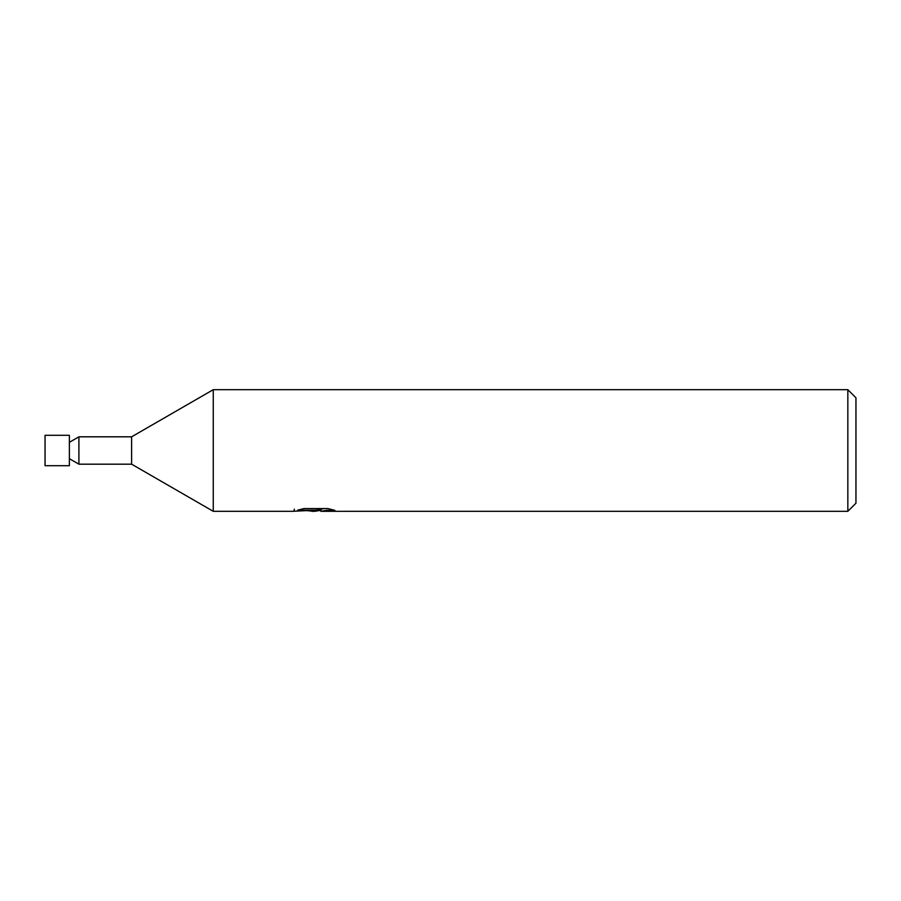 <?xml version="1.0" encoding="UTF-8"?>
<svg xmlns="http://www.w3.org/2000/svg" width="901" height="901" viewBox="0 0 901 901"><rect width="100%" height="100%" fill="white"/><g stroke="black" fill="none" stroke-linecap="round" stroke-linejoin="round"><path stroke-width="1.35" d="M69.377 458.677L78.905 464.184L78.905 436.816L131.614 436.816L213.255 389.683L847.841 389.683L855.95 397.791L855.95 503.209L847.841 511.317L321.06 511.317L320.824 509.256L323.864 508.569M78.905 464.184L131.614 464.184L131.614 436.816M294.345 509.155L293.917 511.317L213.255 511.317L213.255 389.683M320.824 510.36L314.618 511.317L307.545 510.721M314.618 511.317L311.735 511.317M847.841 511.317L847.841 389.683M294.345 511.194L317.051 510.157L297.6 510.157L303.941 508.569L327.93 508.569L334.879 510.349L326.815 510.293L320.824 511.284M315.553 510.259L315.553 510.822M317.051 508.569L317.051 510.157M69.377 465.704L45.05 465.704L45.05 435.296L69.377 435.296L69.377 465.704M131.614 464.184L213.255 511.317M317.051 509.29L320.824 509.29M69.377 442.323L78.905 436.816"/></g></svg>
